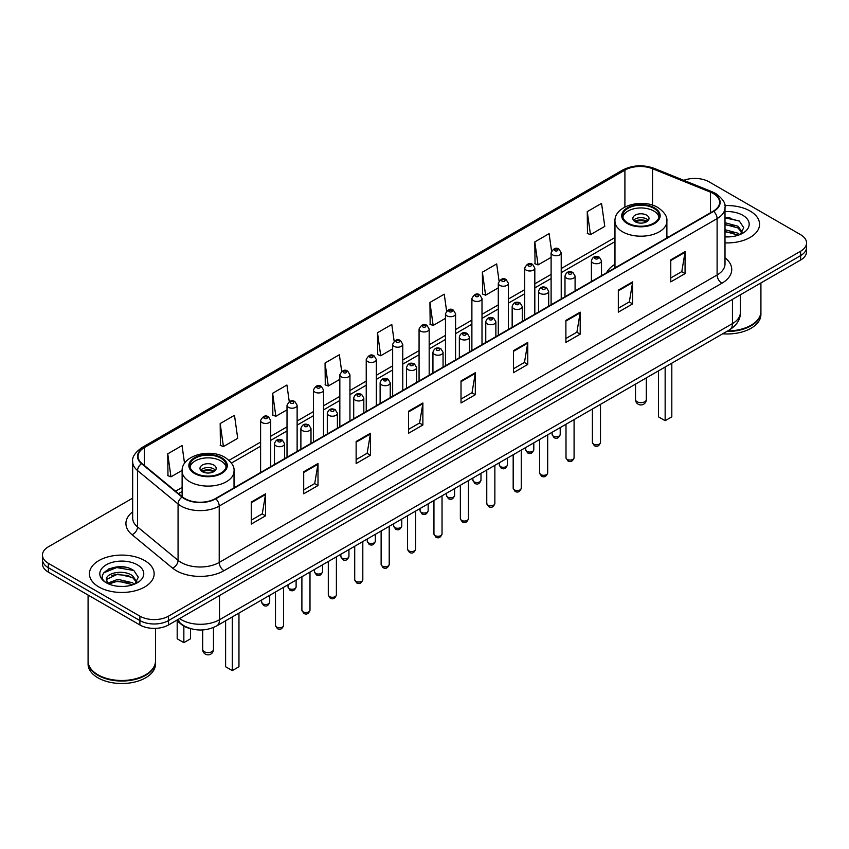 <?xml version="1.0" encoding="UTF-8"?>
<svg xmlns="http://www.w3.org/2000/svg" width="849" height="849" viewBox="0 0 849 849"><rect width="100%" height="100%" fill="white"/><g stroke="black" fill="none" stroke-linecap="round" stroke-linejoin="round"><path stroke-width="1.27" d="M614.973 264.283A35.732 20.631 0 0 0 606.6 272.741M191.152 628.78A20.227 11.674 180 0 1 181.506 624.503L176.475 620.364M124.485 567.09A26.966 15.569 0 0 0 108.704 568.968M729.907 217.556A26.966 15.569 0 0 0 725.004 217.524M132.667 498.14L48.372 546.809A20.227 11.674 0 0 0 42.45 555.066L42.45 563.874A20.227 11.674 0 0 0 48.372 572.13L139.905 624.97A20.227 11.674 0 0 0 168.505 624.97L800.628 260.017A20.227 11.674 0 0 0 806.55 251.76L806.55 247.356A20.227 11.674 0 0 1 800.628 255.613A20.227 11.674 0 0 0 806.55 247.356L806.55 242.952A20.227 11.674 0 0 0 800.628 234.695L709.095 181.856A20.227 11.674 0 0 0 683.774 180.317M42.45 555.066A20.227 11.674 0 0 0 48.372 563.322L139.905 616.162A20.227 11.674 0 0 0 168.505 616.162L168.505 620.566L800.628 255.613L168.505 620.566A20.227 11.674 0 0 1 139.905 620.566A20.227 11.674 0 0 0 168.505 620.566L168.505 624.97M48.372 563.322L48.372 567.726L139.905 620.566L48.372 567.726A20.227 11.674 0 0 1 42.45 559.47A20.227 11.674 0 0 0 48.372 567.726L48.372 572.13M750.091 211.03A32.358 18.678 0 0 0 724.855 205.607A32.358 18.678 0 0 1 750.091 211.03A32.358 18.678 0 0 1 759.568 224.242A32.358 18.678 0 0 0 750.091 211.03M144.67 560.563A32.358 18.678 0 0 0 109.404 556.519A32.358 18.678 0 0 0 89.432 573.775A32.358 18.678 0 0 0 98.909 586.988A32.358 18.678 0 0 0 134.174 591.042A32.358 18.678 0 0 0 154.147 573.775A32.358 18.678 0 0 0 144.67 560.563A32.358 18.678 0 0 0 109.404 556.519A32.358 18.678 0 0 0 89.432 573.775A32.358 18.678 0 0 0 98.909 586.988A32.358 18.678 0 0 0 134.174 591.042A32.358 18.678 0 0 0 154.147 573.775A32.358 18.678 0 0 0 144.67 560.563M713.287 193.519A21.575 12.459 180 0 1 719.612 202.327A21.575 12.459 180 0 1 713.287 211.136L215.413 498.586A21.575 12.459 180 0 1 182.482 496.92L141.963 463.512A21.575 12.459 180 0 1 138.069 456.369A21.575 12.459 180 0 1 144.383 447.561L624.906 170.129A21.575 12.459 180 0 1 652.541 168.728L710.411 192.129A21.575 12.459 180 0 1 713.287 193.519M713.669 193.307A22.116 12.767 0 0 0 710.719 191.874L652.849 168.473A22.116 12.767 0 0 0 624.535 169.906L144.001 447.338A22.116 12.767 0 0 0 141.528 463.692L182.047 497.1A22.116 12.767 0 0 0 215.795 498.809L713.669 211.359A22.116 12.767 0 0 0 713.669 193.307M251.262 502.056L251.262 524.077L265.567 515.81L265.567 493.8L251.262 502.056M251.262 520.161L262.277 513.804L265.504 494.532A5.391 3.109 -120 0 0 265.567 493.8M262.182 513.857L265.567 515.81M303.698 471.779L303.698 493.8L318.004 485.543L318.004 463.522L303.698 471.779M303.698 489.894L314.714 483.527L317.94 464.254A5.391 3.109 -120 0 0 318.004 463.522M314.618 483.59L318.004 485.543M356.134 441.501L356.134 463.522L370.44 455.266L370.44 433.245L356.134 441.501M356.134 459.617L367.15 453.26L370.387 433.977A5.391 3.109 -120 0 0 370.44 433.245M367.055 453.313L370.44 455.266M408.581 411.224L408.581 433.245L422.876 424.988L422.876 402.967L408.581 411.224M408.581 429.339L419.597 422.982L422.823 403.7A5.391 3.109 -120 0 0 422.876 402.967M419.491 423.035L422.876 424.988M670.774 259.858L670.774 281.868L685.069 273.611L685.069 251.601L670.774 259.858M670.774 277.963L681.789 271.606L685.016 252.323A5.391 3.109 -120 0 0 685.069 251.601M681.683 271.659L685.069 273.611M618.327 290.125L618.327 312.145L632.632 303.889L632.632 281.868L618.327 290.125M618.327 308.24L629.342 301.883L632.579 282.6A5.391 3.109 -120 0 0 632.632 281.868M629.247 301.936L632.632 303.889M565.89 320.402L565.89 342.423L580.196 334.166L580.196 312.145L565.89 320.402M565.89 338.518L576.906 332.161L580.132 312.878A5.391 3.109 -120 0 0 580.196 312.145M576.811 332.214L580.196 334.166M513.454 350.679L513.454 372.7L527.76 364.444L527.76 342.423L513.454 350.679M513.454 368.795L524.47 362.427L527.696 343.155A5.391 3.109 -120 0 0 527.76 342.423M524.374 362.491L527.76 364.444M461.018 380.957L461.018 402.967L475.313 394.711L475.313 372.7L461.018 380.957M461.018 399.062L472.033 392.705L475.26 373.433A5.391 3.109 -120 0 0 475.313 372.7M471.938 392.758L475.313 394.711M725.004 242.878A32.358 18.678 0 0 0 759.568 224.242A32.358 18.678 0 0 1 725.004 242.878M168.505 616.162L800.628 251.208A20.227 11.674 0 0 0 806.55 242.952M289.254 401.641L286.92 385.022L272.625 393.289L272.847 415.172M220.178 423.555L223.414 446.563L237.709 438.307L234.483 415.299L220.178 423.555L220.411 445.449M184.541 463.374L182.047 445.576L167.741 453.833L167.975 475.716M446.595 311.021L444.239 294.2L429.934 302.456L430.167 324.339M499.063 280.945L496.676 263.922L482.37 272.179L482.603 294.072M551.542 251.007L549.112 233.655L534.806 241.912L535.04 263.795M587.253 211.634L590.48 234.642L604.775 226.386L601.548 203.378L587.253 211.634L587.476 233.517M341.691 371.384L339.356 354.755L325.061 363.011L325.284 384.894M394.138 341.171L391.792 324.477L377.497 332.734L377.731 354.617M377.497 332.734L380.723 355.742L392.652 348.854M380.723 355.742L377.497 354.532M429.934 302.456L433.16 325.464L445.47 318.354M433.16 325.464L429.934 324.254M482.37 272.179L485.596 295.187L498.289 287.864M485.596 295.187L482.37 293.987M534.806 241.912L538.043 264.909L551.107 257.364M538.043 264.909L534.806 263.71M590.48 234.642L587.253 233.433M325.061 363.011L328.287 386.019L339.833 379.344M328.287 386.019L325.061 384.809M272.625 393.289L275.851 416.286L287.015 409.844M275.851 416.286L272.625 415.087M223.414 446.563L220.178 445.354M167.741 453.833L170.967 476.841L182.132 470.388M170.967 476.841L167.741 475.631M727.625 330.951A33.705 19.463 0 0 0 751.047 325.252A33.705 19.463 0 0 0 760.916 311.487L760.916 282.94M727.487 331.025A33.376 19.262 0 0 0 750.813 325.39A33.376 19.262 0 0 0 750.93 325.316M726.67 331.492A33.705 19.463 0 0 0 760.916 312.039A33.705 19.463 0 0 0 760.916 311.763M722.679 333.795A33.705 19.463 0 0 0 760.916 314.512L760.916 312.039M725.004 236.691L728.665 236.903M725.004 229.697L737.993 233.22L739.776 234.653M725.004 231.448L738.312 235.194M725.004 222.703L737.993 226.237L742.366 232.286M725.004 224.454L737.993 227.978L742.026 232.732M725.004 236.871A21.978 12.693 0 0 0 742.758 233.21A21.978 12.693 0 0 0 742.758 215.264A21.978 12.693 0 0 0 725.004 211.613M740.296 234.441L743.735 227.681L739.383 221.111L725.004 217.185M725.004 217.864L739.086 220.91M725.004 224.847L734.215 226.057M725.004 231.841L734.215 233.04M653.794 208.27A18.2 10.506 0 0 0 633.959 205.999A18.2 10.506 0 0 0 622.72 215.71A18.2 10.506 0 0 0 628.058 223.138A18.2 10.506 0 0 0 647.893 225.42A18.2 10.506 0 0 0 659.132 215.71A18.2 10.506 0 0 0 653.794 208.27M658.973 217.079A18.2 10.506 0 0 0 653.794 211.03A18.2 10.506 0 0 0 635.084 208.504A18.2 10.506 0 0 0 622.879 217.079M658.474 370.875L658.474 416.848L665.149 420.701L671.814 416.848L671.814 363.17M665.149 420.701L665.149 367.023M646.651 215.158A8.087 4.67 0 0 0 637.832 214.139A8.087 4.67 0 0 0 632.834 218.458A8.087 4.67 0 0 0 635.211 221.759A8.087 4.67 0 0 0 644.02 222.778A8.087 4.67 0 0 0 649.018 218.458A8.087 4.67 0 0 0 646.651 215.158M648.296 220.39A8.087 4.67 0 0 0 646.651 219.01A8.087 4.67 0 0 0 633.556 220.39M634.394 221.207A10.782 6.23 180 0 1 646.991 221.016L646.991 221.547M635.275 221.801A9.435 5.444 180 0 1 646.015 221.578L646.991 221.016M645.856 222.162L646.015 221.578M145.508 674.859A33.376 19.262 0 0 1 145.381 674.923A33.376 19.262 0 0 1 98.187 674.923L97.953 674.785A33.705 19.463 0 0 0 145.625 674.785A33.705 19.463 0 0 0 155.494 661.031L155.494 628.366M88.084 661.297A33.705 19.463 0 0 0 88.084 661.573A33.705 19.463 0 0 0 97.953 675.337A33.705 19.463 0 0 0 134.683 679.561A33.705 19.463 0 0 0 155.494 661.573A33.705 19.463 0 0 0 155.494 661.297M88.084 661.573L88.084 664.056A33.705 19.463 0 0 0 97.953 677.82A33.705 19.463 0 0 0 134.683 682.034A33.705 19.463 0 0 0 155.494 664.056L155.494 661.573M118.107 586.288L123.243 586.436M108.025 583.061L117.841 579.315L132.561 582.764L134.344 584.197M108.927 584.006L117.841 581.066L132.89 584.728M108.184 583.751L106.603 580.058A15.24 8.798 0 0 0 109.065 584.133M136.944 581.82L132.561 575.771C123.413 568.947 104.597 573.16 106.603 580.058L106.55 579.379M106.645 580.27L107.07 579.135L117.841 574.073L132.561 577.522L136.593 582.276M134.864 583.974L138.313 577.214L133.951 570.655C118.531 559.565 91.119 574.179 106.953 583.136L107.738 583.613M137.336 564.808A21.978 12.693 0 0 0 106.242 564.808A21.978 12.693 0 0 0 106.242 582.754A21.978 12.693 0 0 0 137.336 582.754A21.978 12.693 0 0 0 137.336 564.808M88.084 595.053L88.084 661.031A33.705 19.463 0 0 0 97.953 674.785L98.187 674.923M103.737 572.852L116.642 567.556L133.654 570.454M111.803 575.431L116.642 574.55L128.793 575.59M111.803 582.425L116.642 581.544L128.793 582.584M220.942 458.184A18.2 10.506 0 0 0 201.107 455.902A18.2 10.506 0 0 0 189.868 465.613A18.2 10.506 0 0 0 195.206 473.042A18.2 10.506 0 0 0 215.041 475.323A18.2 10.506 0 0 0 226.28 465.613A18.2 10.506 0 0 0 220.942 458.184M226.121 466.992A18.2 10.506 0 0 0 220.942 460.933A18.2 10.506 0 0 0 202.221 458.418A18.2 10.506 0 0 0 190.027 466.992M225.611 620.778L225.611 666.752L232.286 670.604L238.962 666.752L238.962 613.074M232.286 670.604L232.286 616.926M177.186 620.948L177.186 638.788L183.851 642.64L190.526 638.788L190.526 628.642M183.851 642.64L183.851 626.116M213.789 465.061A8.087 4.67 0 0 0 204.98 464.053A8.087 4.67 0 0 0 199.982 468.361A8.087 4.67 0 0 0 202.349 471.673A8.087 4.67 0 0 0 211.168 472.681A8.087 4.67 0 0 0 216.166 468.361A8.087 4.67 0 0 0 213.789 465.061M215.444 470.293A8.087 4.67 0 0 0 213.789 468.913A8.087 4.67 0 0 0 200.704 470.293M201.531 471.121A10.782 6.23 180 0 1 214.139 470.919L214.139 471.46M202.423 471.704A9.435 5.444 180 0 1 213.163 471.482L214.139 470.919M213.003 472.065L213.163 471.482M179.564 618.581A26.966 15.569 0 0 0 181.378 619.738A26.966 15.569 0 0 0 219.509 619.738L732.454 323.596A26.966 15.569 0 0 0 740.36 312.591C740.551 319.277 736.985 325.008 729.662 329.773L216.718 625.915A13.488 7.79 60 0 0 219.509 619.738L219.509 595.52M732.454 299.379L732.454 323.596A13.488 7.79 60 0 1 729.662 329.773M178.47 619.218A13.488 9.021 129.5 0 0 180.826 623.601L176.73 620.226M800.628 260.017L800.628 251.208M139.905 624.97L139.905 616.162M725.004 257.809A33.705 19.463 180 0 1 721.873 283.248L223.998 570.698A6.739 3.895 60 0 1 219.222 562.441L717.108 274.991A26.966 15.569 0 0 0 725.004 263.986L725.004 207.612A26.966 15.569 180 0 1 717.108 218.628A6.739 3.895 -120 0 0 713.669 211.359M223.998 570.698A33.705 19.463 180 0 1 176.327 570.698A33.705 19.463 180 0 1 172.549 568.098L132.02 534.69A33.705 19.463 180 0 1 132.667 511.841M181.092 562.441A26.966 15.569 0 0 0 219.222 562.441L219.222 506.068A26.966 15.569 180 0 1 178.067 503.988L137.549 470.579A26.966 15.569 180 0 1 132.667 461.654L132.667 518.017A26.966 15.569 0 0 0 137.549 526.942L178.067 560.361A26.966 15.569 0 0 0 181.092 562.441M725.004 207.612C725.906 203.399 722.807 198.708 715.707 193.519L712.162 191.8A6.739 3.163 112 0 0 710.719 191.874M712.162 191.8L654.292 168.399C643.128 164.451 632.526 165.024 622.497 170.129A6.739 3.895 60 0 1 624.535 169.906M144.001 447.338A6.739 3.895 -120 0 0 141.963 447.55C134.97 452.581 131.871 457.282 132.667 461.654M141.528 463.692A6.739 4.51 129.5 0 0 137.549 470.579L137.549 526.942A6.739 4.51 -50.5 0 1 132.02 534.69M654.292 168.399A6.739 3.163 112 0 0 652.849 168.473M182.047 497.1A6.739 4.51 129.5 0 0 178.067 503.988L178.067 560.361A6.739 4.51 -50.5 0 1 172.549 568.098M215.795 498.809A6.739 3.895 60 0 1 219.222 506.068L717.108 218.628L717.108 274.991A6.739 3.895 60 0 0 721.873 283.248M144.383 447.561L144.383 465.507M710.411 192.129L710.411 212.802M652.541 168.728L652.541 205.171M668.662 236.903L666.879 236.181M624.906 170.129L624.906 207.007M614.973 237.518L561.221 268.549M551.107 274.386L534.817 283.799M524.703 289.636L508.402 299.039M498.289 304.887L481.999 314.289M471.885 320.126L455.584 329.539M445.47 335.376L429.18 344.79M419.066 350.626L402.766 360.029M392.652 365.877L376.351 375.279M366.237 381.116L349.947 390.529M339.833 396.366L323.533 405.78M313.419 411.616L297.129 421.03M287.015 426.867L270.714 436.269M260.601 442.106L229.007 460.349M182.121 487.422L175.563 491.21M461.018 381.647L475.26 373.433M513.454 351.38L527.696 343.155M565.89 321.102L580.132 312.878M618.327 290.825L632.579 282.6M670.774 260.547L685.016 252.323M408.581 411.924L422.823 403.7M356.134 442.202L370.387 433.977M303.698 472.479L317.94 464.254M251.262 502.746L265.504 494.532M627.337 223.552A19.219 11.09 0 0 0 654.515 223.552A19.219 11.09 0 0 0 654.515 207.867A19.219 11.09 0 0 0 627.337 207.867A19.219 11.09 0 0 0 627.337 223.552M666.879 237.932L666.879 221.207A25.958 14.985 180 0 1 650.865 235.056A25.958 14.985 180 0 1 622.572 231.809A25.958 14.985 180 0 1 614.973 221.207L614.973 267.902M637.111 401.757A5.391 3.109 180 0 1 635.53 399.561A5.391 5.391 0 0 0 643.627 404.23A5.391 5.391 0 0 0 646.322 399.561A5.391 3.109 180 0 1 644.741 401.757A5.391 3.109 180 0 1 637.111 401.757M194.485 473.455A19.219 11.09 0 0 0 221.663 473.455A19.219 11.09 0 0 0 221.663 457.77A19.219 11.09 0 0 0 194.485 457.77A19.219 11.09 0 0 0 194.485 473.455M234.027 487.835L234.027 471.121A25.958 14.985 180 0 1 218.002 484.959A25.958 14.985 180 0 1 189.72 481.712A25.958 14.985 180 0 1 182.121 471.121L182.121 496.612M204.259 651.671A5.391 3.109 180 0 1 202.678 649.464A5.391 5.391 0 0 0 210.764 654.133A5.391 5.391 0 0 0 213.47 649.464A5.391 3.109 180 0 1 211.889 651.671A5.391 3.109 180 0 1 204.259 651.671M600.498 442.467C599.161 446.107 597.091 447.168 594.289 445.661L592.4 442.467A4.043 2.335 0 0 0 593.589 444.123A4.043 2.335 0 0 0 597.993 444.621A4.043 2.335 0 0 0 600.498 442.467L600.498 404.347M592.878 262.882A5.052 2.918 180 0 1 591.392 260.813C592.687 256.663 595.329 255.464 599.33 257.205L601.506 260.813A5.052 2.918 180 0 1 598.386 263.508A5.052 2.918 180 0 1 592.878 262.882M597.643 257.374A1.687 0.976 0 0 0 595.255 257.374A1.687 0.976 0 0 0 595.255 258.754A1.687 0.976 0 0 0 597.643 258.754A1.687 0.976 0 0 0 597.643 257.374M574.083 457.717C572.757 461.357 570.687 462.418 567.875 460.911L565.996 457.717A4.043 2.335 0 0 0 567.185 459.373A4.043 2.335 0 0 0 571.589 459.871A4.043 2.335 0 0 0 574.083 457.717L574.083 419.586M566.463 278.132A5.052 2.918 180 0 1 564.988 276.063C566.272 271.913 568.926 270.714 572.916 272.455L575.091 276.063A5.052 2.918 180 0 1 571.971 278.759A5.052 2.918 180 0 1 566.463 278.132M571.228 272.625A1.687 0.976 0 0 0 568.851 272.625A1.687 0.976 0 0 0 568.851 274.004A1.687 0.976 0 0 0 571.228 274.004A1.687 0.976 0 0 0 571.228 272.625M547.679 472.967C546.342 476.597 544.273 477.669 541.471 476.162L539.582 472.967A4.043 2.335 0 0 0 540.771 474.612A4.043 2.335 0 0 0 545.175 475.122A4.043 2.335 0 0 0 547.679 472.967L547.679 434.837M540.06 293.372A5.052 2.918 180 0 1 538.574 291.313C539.868 287.164 542.511 285.964 546.512 287.705L548.687 291.313A5.052 2.918 180 0 1 545.567 294.009A5.052 2.918 180 0 1 540.06 293.372M544.825 287.875A1.687 0.976 0 0 0 542.437 287.875A1.687 0.976 0 0 0 542.437 289.244A1.687 0.976 0 0 0 544.825 289.244A1.687 0.976 0 0 0 544.825 287.875M521.265 488.207C519.938 491.847 517.869 492.919 515.056 491.401L513.178 488.207A4.043 2.335 0 0 0 514.356 489.862A4.043 2.335 0 0 0 518.771 490.372A4.043 2.335 0 0 0 521.265 488.207L521.265 450.087M513.645 308.622A5.052 2.918 180 0 1 512.159 306.563C513.454 302.414 516.096 301.204 520.097 302.955L522.273 306.563A5.052 2.918 180 0 1 519.153 309.259A5.052 2.918 180 0 1 513.645 308.622M518.41 303.114A1.687 0.976 0 0 0 516.033 303.114A1.687 0.976 0 0 0 516.033 304.494A1.687 0.976 0 0 0 518.41 304.494A1.687 0.976 0 0 0 518.41 303.114M494.861 503.457C493.524 507.097 491.454 508.158 488.653 506.651L486.764 503.457A4.043 2.335 0 0 0 487.952 505.113A4.043 2.335 0 0 0 492.356 505.622A4.043 2.335 0 0 0 494.861 503.457L494.861 465.337M487.23 323.872A5.052 2.918 180 0 1 485.755 321.803C487.05 317.653 489.693 316.454 493.683 318.195L495.869 321.803A5.052 2.918 180 0 1 492.749 324.498A5.052 2.918 180 0 1 487.23 323.872M492.006 318.364A1.687 0.976 0 0 0 489.618 318.364A1.687 0.976 0 0 0 489.618 319.744A1.687 0.976 0 0 0 492.006 319.744A1.687 0.976 0 0 0 492.006 318.364M468.446 518.707C467.109 522.347 465.04 523.409 462.238 521.902L460.36 518.707A4.043 2.335 0 0 0 461.538 520.363A4.043 2.335 0 0 0 465.952 520.861A4.043 2.335 0 0 0 468.446 518.707L468.446 480.587M460.827 339.122A5.052 2.918 180 0 1 459.341 337.053C460.636 332.904 463.278 331.704 467.279 333.445L469.455 337.053A5.052 2.918 180 0 1 466.334 339.749A5.052 2.918 180 0 1 460.827 339.122M465.592 333.615A1.687 0.976 0 0 0 463.204 333.615A1.687 0.976 0 0 0 463.204 334.994A1.687 0.976 0 0 0 465.592 334.994A1.687 0.976 0 0 0 465.592 333.615M442.032 533.957C440.705 537.597 438.636 538.659 435.824 537.152L433.945 533.957A4.043 2.335 0 0 0 435.134 535.602A4.043 2.335 0 0 0 439.538 536.112A4.043 2.335 0 0 0 442.032 533.957L442.032 495.827M434.412 354.362A5.052 2.918 180 0 1 432.937 352.303C434.232 348.154 436.874 346.954 440.864 348.695L443.051 352.303A5.052 2.918 180 0 1 439.931 354.999A5.052 2.918 180 0 1 434.412 354.362M439.188 348.865A1.687 0.976 0 0 0 436.8 348.865A1.687 0.976 0 0 0 436.8 350.234A1.687 0.976 0 0 0 439.188 350.234A1.687 0.976 0 0 0 439.188 348.865M415.628 549.197C414.291 552.837 412.221 553.909 409.42 552.391L407.541 549.197A4.043 2.335 0 0 0 408.719 550.852A4.043 2.335 0 0 0 413.134 551.362A4.043 2.335 0 0 0 415.628 549.197L415.628 511.077M408.008 369.612A5.052 2.918 180 0 1 406.522 367.553C407.817 363.404 410.46 362.194 414.461 363.945L416.636 367.553A5.052 2.918 180 0 1 413.516 370.249A5.052 2.918 180 0 1 408.008 369.612M412.773 364.104A1.687 0.976 0 0 0 410.385 364.104A1.687 0.976 0 0 0 410.385 365.484A1.687 0.976 0 0 0 412.773 365.484A1.687 0.976 0 0 0 412.773 364.104M389.213 564.447C387.887 568.087 385.817 569.148 383.005 567.641L381.127 564.447A4.043 2.335 0 0 0 382.315 566.103A4.043 2.335 0 0 0 386.719 566.612A4.043 2.335 0 0 0 389.213 564.447L389.213 526.327M381.594 384.862A5.052 2.918 180 0 1 380.119 382.793C381.403 378.643 384.056 377.444 388.046 379.185L390.232 382.793A5.052 2.918 180 0 1 387.102 385.488A5.052 2.918 180 0 1 381.594 384.862M386.359 379.354A1.687 0.976 0 0 0 383.981 379.354A1.687 0.976 0 0 0 383.981 380.734A1.687 0.976 0 0 0 386.359 380.734A1.687 0.976 0 0 0 386.359 379.354M362.81 579.697C361.472 583.337 359.403 584.399 356.601 582.892L354.712 579.697A4.043 2.335 0 0 0 355.901 581.353A4.043 2.335 0 0 0 360.305 581.852A4.043 2.335 0 0 0 362.81 579.697L362.81 541.577M355.19 400.112A5.052 2.918 180 0 1 353.704 398.043C354.999 393.894 357.641 392.694 361.642 394.435L363.818 398.043A5.052 2.918 180 0 1 360.698 400.739A5.052 2.918 180 0 1 355.19 400.112M359.955 394.605A1.687 0.976 0 0 0 357.567 394.605A1.687 0.976 0 0 0 357.567 395.984A1.687 0.976 0 0 0 359.955 395.984A1.687 0.976 0 0 0 359.955 394.605M336.395 594.947C335.068 598.587 332.999 599.649 330.187 598.142L328.308 594.947A4.043 2.335 0 0 0 329.486 596.592A4.043 2.335 0 0 0 333.901 597.102A4.043 2.335 0 0 0 336.395 594.947L336.395 556.817M328.775 415.352A5.052 2.918 180 0 1 327.3 413.293C328.584 409.144 331.227 407.945 335.228 409.685L337.403 413.293A5.052 2.918 180 0 1 334.283 415.989A5.052 2.918 180 0 1 328.775 415.352M333.54 409.855A1.687 0.976 0 0 0 331.163 409.855A1.687 0.976 0 0 0 331.163 411.224A1.687 0.976 0 0 0 333.54 411.224A1.687 0.976 0 0 0 333.54 409.855M309.991 610.198C308.654 613.827 306.585 614.899 303.783 613.392L301.894 610.198A4.043 2.335 0 0 0 303.082 611.842A4.043 2.335 0 0 0 307.487 612.352A4.043 2.335 0 0 0 309.991 610.198L309.991 572.067M302.371 430.602A5.052 2.918 180 0 1 300.886 428.543C302.18 424.394 304.823 423.184 308.824 424.935L310.999 428.543A5.052 2.918 180 0 1 307.879 431.239A5.052 2.918 180 0 1 302.371 430.602M307.136 425.094A1.687 0.976 0 0 0 304.749 425.094A1.687 0.976 0 0 0 304.749 426.474A1.687 0.976 0 0 0 307.136 426.474A1.687 0.976 0 0 0 307.136 425.094M283.577 625.437C282.25 629.077 280.181 630.138 277.368 628.631L275.49 625.437A4.043 2.335 0 0 0 276.668 627.093A4.043 2.335 0 0 0 281.083 627.602A4.043 2.335 0 0 0 283.577 625.437L283.577 587.317M275.957 445.852A5.052 2.918 180 0 1 274.471 443.783C275.766 439.633 278.408 438.434 282.409 440.175L284.585 443.783A5.052 2.918 180 0 1 281.465 446.489A5.052 2.918 180 0 1 275.957 445.852M280.722 440.344A1.687 0.976 0 0 0 278.345 440.344A1.687 0.976 0 0 0 278.345 441.724A1.687 0.976 0 0 0 280.722 441.724A1.687 0.976 0 0 0 280.722 440.344M553.304 436.11A4.043 2.335 0 0 0 557.719 436.619A4.043 2.335 0 0 0 560.213 434.455C558.886 438.095 556.817 439.166 554.004 437.649L552.126 434.455A4.043 2.335 0 0 0 553.304 436.11M561.221 298.933L561.221 252.811A5.052 2.918 180 0 1 558.101 255.507A5.052 2.918 180 0 1 552.593 254.87A5.052 2.918 180 0 1 551.107 252.811L551.107 304.77M554.981 250.742A1.687 0.976 0 0 0 557.358 250.742A1.687 0.976 0 0 0 557.358 249.362A1.687 0.976 0 0 0 554.981 249.362A1.687 0.976 0 0 0 554.981 250.742M526.9 451.36A4.043 2.335 0 0 0 531.304 451.87A4.043 2.335 0 0 0 533.798 449.705C532.472 453.345 530.402 454.406 527.6 452.899L525.711 449.705A4.043 2.335 0 0 0 526.9 451.36M534.817 314.183L534.817 268.051A5.052 2.918 180 0 1 531.697 270.757A5.052 2.918 180 0 1 526.178 270.12A5.052 2.918 180 0 1 524.703 268.051L524.703 320.02M528.566 265.992A1.687 0.976 0 0 0 530.954 265.992A1.687 0.976 0 0 0 530.954 264.612A1.687 0.976 0 0 0 528.566 264.612A1.687 0.976 0 0 0 528.566 265.992M500.486 466.61A4.043 2.335 0 0 0 504.9 467.109A4.043 2.335 0 0 0 507.394 464.955C506.057 468.595 503.988 469.656 501.186 468.149L499.308 464.955A4.043 2.335 0 0 0 500.486 466.61M508.402 329.433L508.402 283.301A5.052 2.918 180 0 1 505.282 285.996A5.052 2.918 180 0 1 499.774 285.37A5.052 2.918 180 0 1 498.289 283.301L498.289 335.27M502.152 281.242A1.687 0.976 0 0 0 504.539 281.242A1.687 0.976 0 0 0 504.539 279.862A1.687 0.976 0 0 0 502.152 279.862A1.687 0.976 0 0 0 502.152 281.242M474.082 481.85A4.043 2.335 0 0 0 478.486 482.359A4.043 2.335 0 0 0 480.98 480.205C479.653 483.845 477.584 484.906 474.771 483.399L472.893 480.205A4.043 2.335 0 0 0 474.082 481.85M481.999 344.673L481.999 298.551A5.052 2.918 180 0 1 478.878 301.246A5.052 2.918 180 0 1 473.36 300.61A5.052 2.918 180 0 1 471.885 298.551L471.885 350.51M475.748 296.481A1.687 0.976 0 0 0 478.125 296.481A1.687 0.976 0 0 0 478.125 295.112A1.687 0.976 0 0 0 475.748 295.112A1.687 0.976 0 0 0 475.748 296.481M447.667 497.1A4.043 2.335 0 0 0 452.071 497.61A4.043 2.335 0 0 0 454.576 495.455C453.239 499.085 451.169 500.157 448.368 498.65L446.478 495.455A4.043 2.335 0 0 0 447.667 497.1M455.584 359.923L455.584 313.801A5.052 2.918 180 0 1 452.464 316.497A5.052 2.918 180 0 1 446.956 315.86A5.052 2.918 180 0 1 445.47 313.801L445.47 365.76M449.333 311.732A1.687 0.976 0 0 0 451.721 311.732A1.687 0.976 0 0 0 451.721 310.352A1.687 0.976 0 0 0 449.333 310.352A1.687 0.976 0 0 0 449.333 311.732M421.263 512.35A4.043 2.335 0 0 0 425.667 512.86A4.043 2.335 0 0 0 428.161 510.695C426.835 514.335 424.765 515.396 421.953 513.889L420.075 510.695A4.043 2.335 0 0 0 421.263 512.35M429.18 375.173L429.18 329.041A5.052 2.918 180 0 1 426.049 331.747A5.052 2.918 180 0 1 420.542 331.11A5.052 2.918 180 0 1 419.066 329.041L419.066 381.01M422.929 326.982A1.687 0.976 0 0 0 425.307 326.982A1.687 0.976 0 0 0 425.307 325.602A1.687 0.976 0 0 0 422.929 325.602A1.687 0.976 0 0 0 422.929 326.982M394.849 527.6A4.043 2.335 0 0 0 399.253 528.099A4.043 2.335 0 0 0 401.757 525.945C400.42 529.585 398.351 530.646 395.549 529.139L393.66 525.945A4.043 2.335 0 0 0 394.849 527.6M402.766 390.423L402.766 344.291A5.052 2.918 180 0 1 399.646 346.986A5.052 2.918 180 0 1 394.138 346.36A5.052 2.918 180 0 1 392.652 344.291L392.652 396.26M396.515 342.232A1.687 0.976 0 0 0 398.903 342.232A1.687 0.976 0 0 0 398.903 340.852A1.687 0.976 0 0 0 396.515 340.852A1.687 0.976 0 0 0 396.515 342.232M368.434 542.84A4.043 2.335 0 0 0 372.849 543.349A4.043 2.335 0 0 0 375.343 541.195C374.016 544.835 371.947 545.896 369.135 544.389L367.256 541.195A4.043 2.335 0 0 0 368.434 542.84M376.351 405.663L376.351 359.541A5.052 2.918 180 0 1 373.231 362.236A5.052 2.918 180 0 1 367.723 361.6A5.052 2.918 180 0 1 366.237 359.541L366.237 411.5M370.111 357.471A1.687 0.976 0 0 0 372.488 357.471A1.687 0.976 0 0 0 372.488 356.102A1.687 0.976 0 0 0 370.111 356.102A1.687 0.976 0 0 0 370.111 357.471M342.03 558.09A4.043 2.335 0 0 0 346.434 558.6A4.043 2.335 0 0 0 348.939 556.445C347.602 560.075 345.532 561.147 342.731 559.64L340.842 556.445A4.043 2.335 0 0 0 342.03 558.09M349.947 420.913L349.947 374.791A5.052 2.918 180 0 1 346.827 377.487A5.052 2.918 180 0 1 341.309 376.85A5.052 2.918 180 0 1 339.833 374.791L339.833 426.75M343.696 372.722A1.687 0.976 0 0 0 346.084 372.722A1.687 0.976 0 0 0 346.084 371.342A1.687 0.976 0 0 0 343.696 371.342A1.687 0.976 0 0 0 343.696 372.722M315.616 573.34A4.043 2.335 0 0 0 320.031 573.85A4.043 2.335 0 0 0 322.524 571.685C321.187 575.325 319.118 576.386 316.316 574.879L314.438 571.685A4.043 2.335 0 0 0 315.616 573.34M323.533 436.163L323.533 390.031A5.052 2.918 180 0 1 320.413 392.737A5.052 2.918 180 0 1 314.905 392.1A5.052 2.918 180 0 1 313.419 390.031L313.419 442M317.293 387.972A1.687 0.976 0 0 0 319.67 387.972A1.687 0.976 0 0 0 319.67 386.592A1.687 0.976 0 0 0 317.293 386.592A1.687 0.976 0 0 0 317.293 387.972M289.212 588.59A4.043 2.335 0 0 0 293.616 589.089A4.043 2.335 0 0 0 296.11 586.935C294.783 590.575 292.714 591.636 289.912 590.129L288.023 586.935A4.043 2.335 0 0 0 289.212 588.59M297.129 451.413L297.129 405.281A5.052 2.918 180 0 1 294.009 407.976A5.052 2.918 180 0 1 288.49 407.35A5.052 2.918 180 0 1 287.015 405.281L287.015 457.25M290.878 403.222A1.687 0.976 0 0 0 293.266 403.222A1.687 0.976 0 0 0 293.266 401.842A1.687 0.976 0 0 0 290.878 401.842A1.687 0.976 0 0 0 290.878 403.222M262.797 603.83A4.043 2.335 0 0 0 267.212 604.339A4.043 2.335 0 0 0 269.706 602.185C268.369 605.825 266.299 606.886 263.498 605.379L261.619 602.185A4.043 2.335 0 0 0 262.797 603.83M270.714 466.653L270.714 420.531A5.052 2.918 180 0 1 267.594 423.227A5.052 2.918 180 0 1 262.086 422.59A5.052 2.918 180 0 1 260.601 420.531L260.601 472.49M264.464 418.461A1.687 0.976 0 0 0 266.851 418.461A1.687 0.976 0 0 0 266.851 417.092A1.687 0.976 0 0 0 264.464 417.092A1.687 0.976 0 0 0 264.464 418.461M216.718 625.915C205.872 631.369 195.015 631.369 184.169 625.915L180.826 623.601M740.36 312.591L740.36 294.815M622.497 170.129L141.963 447.55M614.973 241.625L561.221 272.656M551.107 278.493L534.817 287.896M524.703 293.743L508.402 303.146M498.289 308.983L481.999 318.396M471.885 324.233L455.584 333.646M445.47 339.483L429.18 348.886M419.066 354.733L402.766 364.136M392.652 369.973L376.351 379.386M366.237 385.223L349.947 394.636M339.833 400.473L323.533 409.887M313.419 415.723L297.129 425.126M287.015 430.963L270.714 440.376M260.601 446.213L231.395 463.076M182.121 491.529L178.492 493.619M666.879 221.207C667.452 216.644 664.449 212.08 657.879 207.527C642.587 198.061 614.071 205.66 614.973 221.207M646.322 377.89L646.322 399.561M635.53 384.119L635.53 399.561M234.027 471.121C234.6 466.547 231.597 461.983 225.027 457.431C209.724 447.964 181.219 455.563 182.121 471.121M213.47 627.517L213.47 649.464M202.678 629.937L202.678 649.464M592.4 442.467L592.4 409.016M591.392 281.518L591.392 260.813M601.506 275.681L601.506 260.813M565.996 457.717L565.996 424.267M564.988 296.757L564.988 276.063M575.091 290.92L575.091 276.063M539.582 472.967L539.582 439.506M538.574 312.007L538.574 291.313M548.687 306.171L548.687 291.313M513.178 488.207L513.178 454.756M512.159 327.258L512.159 306.563M522.273 321.421L522.273 306.563M486.764 503.457L486.764 470.006M485.755 342.508L485.755 321.803M495.869 336.671L495.869 321.803M460.36 518.707L460.36 485.257M459.341 357.747L459.341 337.053M469.455 351.911L469.455 337.053M433.945 533.957L433.945 500.496M432.937 372.998L432.937 352.303M443.051 367.161L443.051 352.303M407.541 549.197L407.541 515.746M406.522 388.248L406.522 367.553M416.636 382.411L416.636 367.553M381.127 564.447L381.127 530.996M380.119 403.498L380.119 382.793M390.232 397.661L390.232 382.793M354.712 579.697L354.712 546.247M353.704 418.748L353.704 398.043M363.818 412.901L363.818 398.043M328.308 594.947L328.308 561.486M327.3 433.988L327.3 413.293M337.403 428.151L337.403 413.293M301.894 610.198L301.894 576.736M300.886 449.238L300.886 428.543M310.999 443.401L310.999 428.543M275.49 625.437L275.49 591.986M274.471 464.488L274.471 443.783M284.585 458.651L284.585 443.783M560.213 434.455L560.213 427.599M561.221 252.811L559.045 249.203C556.116 247.08 553.463 248.279 551.107 252.811M552.126 434.455L552.126 432.268M533.798 449.705L533.798 442.849M534.817 268.051L532.631 264.442C529.702 262.33 527.059 263.53 524.703 268.051M525.711 449.705L525.711 447.519M507.394 464.955L507.394 458.099M508.402 283.301L506.227 279.692C503.287 277.581 500.645 278.78 498.289 283.301M499.308 464.955L499.308 462.769M480.98 480.205L480.98 473.339M481.999 298.551L479.812 294.943C476.883 292.82 474.241 294.03 471.885 298.551M472.893 480.205L472.893 478.019M454.576 495.455L454.576 488.589M455.584 313.801L453.408 310.193C450.469 308.07 447.826 309.269 445.47 313.801M446.478 495.455L446.478 493.258M428.161 510.695L428.161 503.839M429.18 329.041L426.994 325.432C424.065 323.32 421.422 324.52 419.066 329.041M420.075 510.695L420.075 508.509M401.757 525.945L401.757 519.089M402.766 344.291L400.59 340.682C397.65 338.571 395.008 339.77 392.652 344.291M393.66 525.945L393.66 523.759M375.343 541.195L375.343 534.329M376.351 359.541L374.176 355.933C371.246 353.81 368.593 355.02 366.237 359.541M367.256 541.195L367.256 539.009M348.939 556.445L348.939 549.579M349.947 374.791L347.761 371.183C344.832 369.06 342.189 370.27 339.833 374.791M340.842 556.445L340.842 554.248M322.524 571.685L322.524 564.829M323.533 390.031L321.357 386.433C318.428 384.31 315.775 385.51 313.419 390.031M314.438 571.685L314.438 569.499M296.11 586.935L296.11 580.079M297.129 405.281L294.943 401.673C292.014 399.561 289.371 400.76 287.015 405.281M288.023 586.935L288.023 584.749M269.706 602.185L269.706 595.329M270.714 420.531L268.539 416.923C265.599 414.8 262.957 416.01 260.601 420.531M261.619 602.185L261.619 599.999"/></g></svg>
